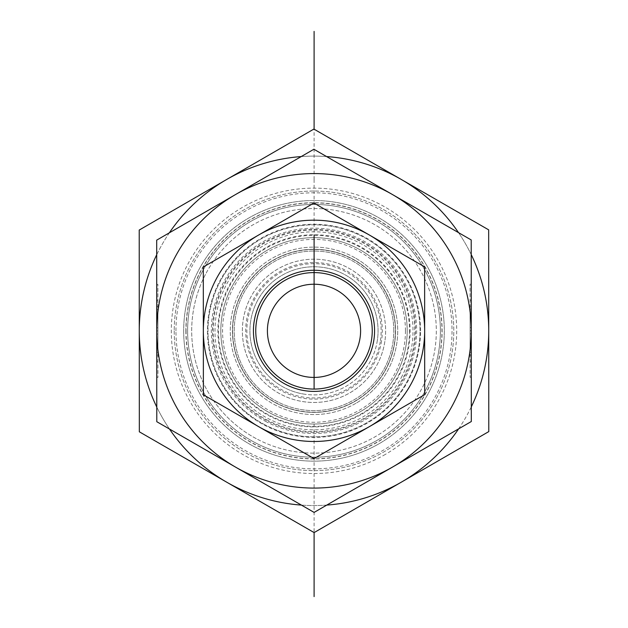 <?xml version="1.0" encoding="UTF-8"?>
<svg xmlns="http://www.w3.org/2000/svg" width="628" height="628" viewBox="0 0 628 628"><rect width="100%" height="100%" fill="white"/><g stroke="black" fill="none" stroke-linecap="round" stroke-linejoin="round"><path stroke-width="0.47" stroke-dasharray="3.14 2.35" d="M156.733 306.48L157.895 306.472L157.895 300.498L157.942 377.467L157.887 284.366L157.895 306.472L156.733 306.48L156.717 284.366L156.772 377.467L156.764 355.362L157.926 355.362L156.764 355.362L156.764 361.336L156.733 306.48M156.733 309.196L157.903 309.188L157.926 352.646L157.903 309.188L156.733 309.196L156.749 327.808L156.733 309.196L157.903 309.188L156.733 309.196L156.757 352.646L156.733 309.196M156.749 327.808L157.911 327.808M156.749 330.83A157.251 157.251 0 0 1 235.296 194.688L156.694 240.131L156.796 421.71L235.453 467.059A157.251 157.251 0 0 1 156.749 330.917L157.911 330.917M156.757 352.646L157.926 352.646L156.757 352.646L156.749 334.025L156.757 352.646L157.926 352.646L156.757 352.646M156.749 334.025L157.911 334.025M471.267 355.181L470.105 355.181L470.105 361.155L470.058 284.186L470.113 377.287L470.105 355.181L471.267 355.181L471.283 377.287L471.228 284.186L471.236 306.291L470.074 306.291L471.236 306.291L471.236 300.317L471.267 355.181M471.267 352.465L470.097 352.465L470.074 309.007L470.097 352.465L471.267 352.465L471.251 333.845L471.267 352.465L470.097 352.465L471.267 352.465L471.243 309.007L471.267 352.465M471.251 333.845L470.089 333.845M471.251 330.736A157.251 157.251 0 0 1 235.453 467.059L314.102 512.409L471.306 421.529L471.204 239.943L313.898 149.244L235.296 194.688A157.251 157.251 0 0 1 471.251 330.736L470.089 330.736M471.243 309.007L470.074 309.007L471.243 309.007L471.251 327.628L471.243 309.007L470.074 309.007L471.243 309.007M471.251 327.628L470.089 327.628M407.187 330.83A93.187 93.187 0 0 1 314 424.018A93.187 93.187 0 0 1 220.813 330.83A93.187 93.187 0 0 1 314 237.643A93.187 93.187 0 0 1 407.187 330.83A93.187 93.187 0 0 1 267.41 411.528A93.187 93.187 0 0 1 267.41 250.125A93.187 93.187 0 0 1 407.187 330.83A93.187 93.187 0 0 0 267.41 250.125A93.187 93.187 0 0 0 267.41 411.528A93.187 93.187 0 0 0 407.187 330.83M420.579 330.83A106.579 106.579 0 0 0 314 224.243A106.579 106.579 0 0 0 207.421 330.83A106.579 106.579 0 0 0 314 437.41A106.579 106.579 0 0 0 420.579 330.83M267.41 330.83A46.59 46.59 0 0 1 337.299 290.474A46.59 46.59 0 0 1 337.299 371.179A46.59 46.59 0 0 1 267.41 330.83M232.462 330.83A81.538 81.538 0 0 1 354.773 260.212A81.538 81.538 0 0 1 354.773 401.441A81.538 81.538 0 0 1 232.462 330.83A81.538 81.538 0 0 1 314 249.292A81.538 81.538 0 0 1 395.538 330.83A81.538 81.538 0 0 1 314 412.368A81.538 81.538 0 0 1 232.462 330.83M220.813 330.83A93.187 93.187 0 0 1 360.59 250.125A93.187 93.187 0 0 1 360.59 411.528A93.187 93.187 0 0 1 220.813 330.83M187.615 330.83A126.385 126.385 0 0 0 377.192 440.283A126.385 126.385 0 0 0 377.192 221.378A126.385 126.385 0 0 0 187.615 330.83A126.385 126.385 0 0 1 377.192 221.378A126.385 126.385 0 0 1 377.192 440.283A126.385 126.385 0 0 1 187.615 330.83A126.385 126.385 0 0 1 377.192 221.378A126.385 126.385 0 0 1 377.192 440.283A126.385 126.385 0 0 1 187.615 330.83M174.223 330.83A139.777 139.777 0 0 0 383.889 451.885A139.777 139.777 0 0 0 383.889 209.776A139.777 139.777 0 0 0 174.223 330.83A139.777 139.777 0 0 1 383.889 209.776A139.777 139.777 0 0 1 383.889 451.885A139.777 139.777 0 0 1 174.223 330.83M185.864 330.83A128.136 128.136 0 0 0 378.064 441.79A128.136 128.136 0 0 0 378.064 219.863A128.136 128.136 0 0 0 185.864 330.83M255.761 330.83A58.239 58.239 0 0 0 314 389.07A58.239 58.239 0 0 0 372.239 330.83A58.239 58.239 0 0 0 314 272.583A58.239 58.239 0 0 0 255.761 330.83M242.361 330.83A71.639 71.639 0 0 1 314 259.191A71.639 71.639 0 0 1 385.639 330.83A71.639 71.639 0 0 1 314 402.47A71.639 71.639 0 0 1 242.361 330.83M372.239 330.83A58.239 58.239 0 0 0 284.877 280.386A58.239 58.239 0 0 0 284.877 381.267A58.239 58.239 0 0 0 372.239 330.83M393.795 330.83A79.795 79.795 0 0 0 274.106 261.727A79.795 79.795 0 0 0 274.106 399.926A79.795 79.795 0 0 0 393.795 330.83A79.795 79.795 0 0 1 274.106 399.926A79.795 79.795 0 0 1 274.106 261.727A79.795 79.795 0 0 1 393.795 330.83A79.795 79.795 0 0 1 274.106 399.926A79.795 79.795 0 0 1 274.106 261.727A79.795 79.795 0 0 1 393.795 330.83M395.538 330.83A81.538 81.538 0 0 1 273.227 401.441A81.538 81.538 0 0 1 273.227 260.212A81.538 81.538 0 0 1 395.538 330.83M284.908 381.282A58.239 58.239 0 0 1 263.548 301.738A58.239 58.239 0 0 1 343.092 280.371A58.239 58.239 0 0 1 364.452 359.923A58.239 58.239 0 0 1 284.908 381.282M355.903 403.317A83.728 83.728 0 0 1 230.272 330.877A83.728 83.728 0 0 1 355.825 258.296A83.728 83.728 0 0 1 355.903 403.317M362.097 414.025A96.1 96.1 0 0 0 362.003 247.573A96.1 96.1 0 0 0 217.9 330.885A96.1 96.1 0 0 0 362.097 414.025M355.825 258.296A83.728 83.728 0 0 1 355.903 403.317A83.728 83.728 0 0 1 230.272 330.877A83.728 83.728 0 0 1 355.825 258.296M314.071 458.605L369.382 426.632A110.661 110.661 0 0 1 258.728 426.695L314.071 458.605M424.693 394.651L424.661 330.768A110.661 110.661 0 0 1 369.382 426.632L424.693 394.651M424.622 266.876L369.272 234.958A110.661 110.661 0 0 1 424.661 330.768L424.622 266.876M369.272 234.958L313.929 203.048L258.618 235.029A110.661 110.661 0 0 1 369.272 234.958M258.618 235.029L203.307 267.002L203.339 330.893A110.661 110.661 0 0 1 258.618 235.029M203.339 330.893L203.378 394.784L258.728 426.695A110.661 110.661 0 0 1 203.339 330.893M305.42 388.434A58.239 58.239 0 0 0 371.603 339.403A58.239 58.239 0 0 0 322.58 273.219A58.239 58.239 0 0 0 256.397 322.25A58.239 58.239 0 0 0 305.42 388.434M304.564 394.196A64.064 64.064 0 0 1 263.839 290.976A64.064 64.064 0 0 1 373.597 307.32A64.064 64.064 0 0 1 304.564 394.196M371.603 339.403A58.239 58.239 0 0 0 292.624 276.65A58.239 58.239 0 0 0 277.764 376.431A58.239 58.239 0 0 0 371.603 339.403M384.854 341.381A71.639 71.639 0 0 1 269.436 386.919A71.639 71.639 0 0 1 287.71 264.192A71.639 71.639 0 0 1 384.854 341.381A71.639 71.639 0 0 1 269.436 386.919A71.639 71.639 0 0 1 287.71 264.192A71.639 71.639 0 0 1 384.854 341.381M326.011 250.179A81.538 81.538 0 0 0 233.349 318.82A81.538 81.538 0 0 0 301.99 411.481A81.538 81.538 0 0 0 394.651 342.833A81.538 81.538 0 0 0 326.011 250.179M377.365 340.266A64.064 64.064 0 0 1 274.146 380.992A64.064 64.064 0 0 1 290.489 271.233A64.064 64.064 0 0 1 377.365 340.266M394.651 342.833A81.538 81.538 0 0 0 284.076 254.976A81.538 81.538 0 0 0 263.273 394.667A81.538 81.538 0 0 0 394.651 342.833M407.187 330.775A93.187 93.187 0 0 0 267.363 250.156A93.187 93.187 0 0 0 267.45 411.56A93.187 93.187 0 0 0 407.187 330.775A93.187 93.187 0 0 0 313.945 237.643A93.187 93.187 0 0 0 220.813 330.885A93.187 93.187 0 0 0 314.055 424.018A93.187 93.187 0 0 0 407.187 330.775M409.519 330.775A95.519 95.519 0 0 1 266.288 413.577A95.519 95.519 0 0 1 266.194 248.139A95.519 95.519 0 0 1 409.519 330.775M226.551 179.561A174.725 174.725 0 0 1 488.725 330.728A174.725 174.725 0 0 1 226.724 482.194A174.725 174.725 0 0 1 226.551 179.561L139.22 230.052L139.33 431.805L314.118 532.583L488.78 431.601L488.67 229.848L313.882 129.07L226.551 179.561M379.226 443.651A130.326 130.326 0 0 0 379.092 217.924A130.326 130.326 0 0 0 183.674 330.901A130.326 130.326 0 0 0 379.226 443.651M385.419 454.366A142.689 142.689 0 0 1 171.311 330.909A142.689 142.689 0 0 1 385.278 207.209A142.689 142.689 0 0 1 385.419 454.366M183.674 330.901A130.326 130.326 0 0 0 379.226 443.651A130.326 130.326 0 0 0 379.092 217.924A130.326 130.326 0 0 0 183.674 330.901M458.644 428.845A174.725 174.725 0 0 0 471.298 406.897M301.432 505.1A174.725 174.725 0 0 0 326.772 505.085M156.788 407.077A174.725 174.725 0 0 0 169.474 429.018M169.356 232.807A174.725 174.725 0 0 0 156.702 254.756M326.568 156.553A174.725 174.725 0 0 0 301.228 156.568M471.212 254.576A174.725 174.725 0 0 0 458.526 232.643M396.142 374.838A93.187 93.187 0 0 1 269.993 412.973A93.187 93.187 0 0 1 231.858 286.823A93.187 93.187 0 0 1 358.007 248.688A93.187 93.187 0 0 1 396.142 374.838M401.276 377.585A99.012 99.012 0 0 0 310.852 231.865A99.012 99.012 0 0 0 229.872 383.033A99.012 99.012 0 0 0 401.276 377.585M269.993 412.973A93.187 93.187 0 0 1 264.867 251.647A93.187 93.187 0 0 1 407.14 327.871A93.187 93.187 0 0 1 269.993 412.973M263.941 424.261A105.999 105.999 0 0 0 419.944 327.463A105.999 105.999 0 0 0 258.108 240.76A105.999 105.999 0 0 0 263.941 424.261A105.999 105.999 0 0 0 419.944 327.463A105.999 105.999 0 0 0 258.108 240.76A105.999 105.999 0 0 0 263.941 424.261M206.188 273.07A122.311 122.311 0 0 1 371.76 223.019A122.311 122.311 0 0 1 421.812 388.583A122.311 122.311 0 0 1 256.24 438.642A122.311 122.311 0 0 1 206.188 273.07M266.421 419.645A100.755 100.755 0 0 0 414.708 327.628A100.755 100.755 0 0 0 260.871 245.21A100.755 100.755 0 0 0 266.421 419.645M256.24 438.642A122.311 122.311 0 0 1 249.512 226.904A122.311 122.311 0 0 1 436.248 326.945A122.311 122.311 0 0 1 256.24 438.642M314.102 237.643L314.102 179.459M314.102 424.018L314.102 532.575M314.102 179.561L314.102 129.203M175.966 330.83A138.034 138.034 0 0 1 383.017 211.291A138.034 138.034 0 0 1 383.017 450.37A138.034 138.034 0 0 1 175.966 330.83M186.053 330.83A127.947 127.947 0 0 0 377.97 441.633A127.947 127.947 0 0 0 377.97 220.028A127.947 127.947 0 0 0 186.053 330.83M405.437 330.83A91.437 91.437 0 0 0 268.282 251.64A91.437 91.437 0 0 0 268.282 410.013A91.437 91.437 0 0 0 405.437 330.83M395.35 330.83A81.35 81.35 0 0 1 273.321 401.284A81.35 81.35 0 0 1 273.321 260.377A81.35 81.35 0 0 1 395.35 330.83M380.411 340.714A67.141 67.141 0 0 0 289.359 268.368A67.141 67.141 0 0 0 272.23 383.394A67.141 67.141 0 0 0 380.411 340.714M381.549 340.886A68.295 68.295 0 0 1 271.516 384.297A68.295 68.295 0 0 1 288.935 267.3A68.295 68.295 0 0 1 381.549 340.886M266.068 420.305A101.508 101.508 0 0 1 260.479 244.582A101.508 101.508 0 0 1 415.453 327.604A101.508 101.508 0 0 1 266.068 420.305M265.526 421.317A102.654 102.654 0 0 0 416.6 327.565A102.654 102.654 0 0 0 259.874 243.601A102.654 102.654 0 0 0 265.526 421.317M156.772 377.467L157.942 377.467M156.717 284.366L157.887 284.366M156.764 361.336L157.926 361.336M156.733 300.498L157.895 300.498M471.228 284.186L470.058 284.186M471.283 377.287L470.113 377.287M471.236 300.317L470.074 300.317M471.267 361.155L470.105 361.155"/><path stroke-width="0.94" d="M471.251 330.736A157.251 157.251 0 0 0 235.296 194.688A157.251 157.251 0 0 0 235.453 467.059A157.251 157.251 0 0 0 392.704 466.965L314.102 512.409L156.796 421.71L156.694 240.131L313.898 149.244L471.204 239.943L471.306 421.529L392.704 466.965A157.251 157.251 0 0 0 471.251 330.83M267.41 330.83A46.59 46.59 0 0 0 337.299 371.179A46.59 46.59 0 0 0 337.299 290.474A46.59 46.59 0 0 0 267.41 330.83M284.908 381.282A58.239 58.239 0 0 1 284.853 280.41A58.239 58.239 0 0 1 372.239 330.791A58.239 58.239 0 0 1 284.908 381.282M283.746 383.3A60.571 60.571 0 0 0 374.571 330.791A60.571 60.571 0 0 0 283.683 278.392A60.571 60.571 0 0 0 283.746 383.3M258.618 235.029A110.661 110.661 0 0 0 258.728 426.695A110.661 110.661 0 0 0 424.661 330.768A110.661 110.661 0 0 0 258.618 235.029L313.929 203.048L424.622 266.876L424.693 394.651L314.071 458.605L203.378 394.784L203.307 267.002L258.618 235.029M471.298 406.897A174.725 174.725 0 0 0 488.725 330.728L488.78 431.601L401.449 482.092A174.725 174.725 0 0 0 458.644 428.845M326.772 505.085A174.725 174.725 0 0 0 401.449 482.092L314.118 532.583L226.724 482.194A174.725 174.725 0 0 0 301.432 505.1M169.474 429.018A174.725 174.725 0 0 0 226.724 482.194L139.33 431.805L139.275 330.932A174.725 174.725 0 0 0 156.788 407.077M156.702 254.756A174.725 174.725 0 0 0 139.275 330.932L139.22 230.052L226.551 179.561A174.725 174.725 0 0 0 169.356 232.807M301.228 156.568A174.725 174.725 0 0 0 226.551 179.561L313.882 129.07L401.276 179.459A174.725 174.725 0 0 0 326.568 156.553M458.526 232.643A174.725 174.725 0 0 0 401.276 179.459L488.67 229.848L488.725 330.728A174.725 174.725 0 0 0 471.212 254.576M314.102 596.6L314.102 532.575M314.102 129.203L314.102 31.4M314.102 272.583L314.102 389.07M314.102 235.029L314.102 330.893"/></g></svg>
